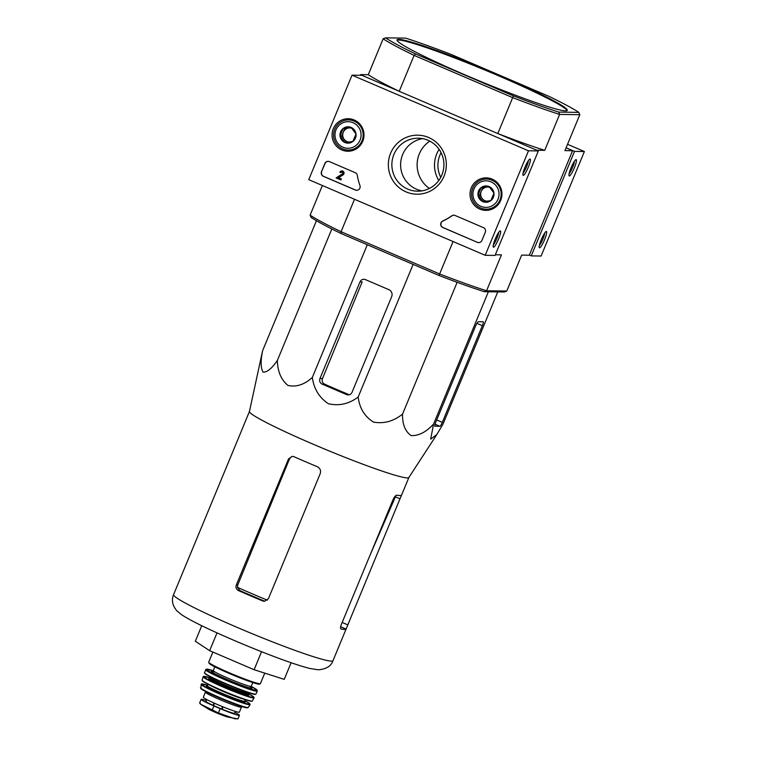 <?xml version="1.0" encoding="UTF-8"?>
<svg xmlns="http://www.w3.org/2000/svg" width="757" height="757" viewBox="0 0 757 757"><rect width="100%" height="100%" fill="white"/><g stroke="black" fill="none" stroke-linecap="round" stroke-linejoin="round"><path stroke-width="1.14" d="M436.798 434.575L408.865 477.506A86.279 6.028 -157.5 0 1 407.313 477.904A86.279 6.028 -157.5 0 1 320.504 447.33A86.279 6.028 -157.5 0 1 249.45 411.477L262.594 350.737C260.503 361.051 260.682 368.176 263.133 372.132C267.107 372.387 271.858 368.498 277.365 360.455C277.63 371.602 281.178 379.938 288.01 385.455C296.384 387.291 304.494 384.603 312.348 377.402C313.852 388.814 319.199 397.595 328.406 403.746C339.117 406.178 349.034 403.935 358.165 397.037C359.518 408.203 364.637 416.558 373.513 422.103C383.922 423.967 393.602 421.299 402.544 414.107C402.346 424.44 405.241 431.604 411.221 435.597C418.735 435.909 426.191 432.048 433.591 424.034L430.657 439.155L436.798 434.575L442.987 424.157L497.775 291.89M395.4 496.847L399.999 498.816L401.541 495.192A86.279 6.028 -157.5 0 1 399.999 495.561A86.279 6.028 -157.5 0 1 396.876 495.182C395.693 495.248 394.406 496.762 393.015 499.705L341.208 624.78C340.338 627.203 340.29 628.613 341.076 629.01A86.279 6.028 22.5 0 0 344.539 629.455A86.279 6.028 22.5 0 0 346.081 629.076L333.004 660.662A86.279 6.028 -157.5 0 1 331.415 661.126A86.279 6.028 -157.5 0 1 244.095 630.335A86.279 6.028 -157.5 0 1 173.58 594.633C171.347 599.96 172.378 605.297 176.693 610.644L181.008 614.315C186.733 618.204 196.186 623.219 209.396 629.36C225.728 636.978 243.47 644.567 262.613 652.127C283.411 660.303 299.157 665.753 309.84 668.478L318.394 669.803C326.39 669.074 331.263 666.028 333.004 660.662M340.612 626.739L346.081 629.076L399.999 498.816M186.752 562.867L242.259 428.916M408.884 477.478L401.541 495.192M267.382 600.178A78.804 5.507 -157.5 0 1 237.443 587.328L239.837 590.555A78.652 5.498 22.5 0 0 264.221 601.011L262.783 600.992L264.401 601.323L268.404 598.721L320.211 473.655C321.129 470.532 320.145 468.214 317.249 466.69A86.279 6.028 -157.5 0 1 293.858 456.651L292.344 456.32L288.531 458.922L236.316 584.972C235.559 587.46 236.25 589.324 238.398 590.536A86.279 6.028 22.5 0 0 262.783 600.992M237.443 587.328L237.736 584.991L289.496 458.931L291.227 456.887M201.75 625.708L195.315 641.245L209.651 650.67L254.106 669.727L284.225 679.36L291.114 662.725M254.106 669.727L261.562 651.711M209.651 650.67L217.022 632.871M433.591 424.034L488.379 291.767M402.544 414.107L457.143 282.304M358.165 397.037L413.114 264.392M359.991 281.897L319.956 378.566A4.249 4.182 -89.3 0 0 322.179 384.13L346.564 394.577A4.249 4.182 -89.3 0 0 352.033 392.315L391.672 296.63A5.318 5.223 -89.3 0 0 388.89 289.666L365.47 279.636A4.249 4.182 -89.3 0 0 359.991 281.897L362.168 281.926L322.482 378.595C321.725 381.093 322.416 382.947 324.564 384.159A82.674 5.772 22.5 0 0 348.949 394.615L346.564 394.577M312.348 377.402L367.296 244.748M277.365 360.455L331.831 228.955M262.594 350.737L316.445 220.732M435.739 422.274A4.249 0.729 113.2 0 0 434.849 426.191A4.249 0.729 113.2 0 0 434.906 426.2L439.902 426.267A4.249 0.729 113.2 0 0 442.315 422.359L482.351 325.69A4.249 0.729 113.2 0 0 483.24 321.772A4.249 0.729 113.2 0 0 483.184 321.763L478.386 321.706A5.318 0.918 113.2 0 0 475.368 326.589L435.739 422.274M567.012 110.636A92.127 6.434 22.5 0 0 484.357 69.814A92.127 6.434 22.5 0 0 397.047 40.235M429.806 141.143A28.35 27.858 -89.3 0 0 429.418 188.436M465.063 74.886A92.127 6.434 22.5 0 0 567.277 110.361A92.127 6.434 22.5 0 0 491.984 72.237A92.127 6.434 22.5 0 0 398.75 39.355A92.127 6.434 22.5 0 0 397.047 39.856A92.127 6.434 22.5 0 0 465.063 74.886M385.521 37.85L383.156 38.796A111.61 7.797 -157.5 0 0 414.107 55.384L415.536 53.936A109.841 7.674 -157.5 0 1 385.521 37.85L405.563 38.115A109.841 7.674 -157.5 0 1 451.058 54.4L548.787 96.281A109.841 7.674 -157.5 0 1 578.802 112.367L579.815 114.686L564.94 150.605L572.595 150.709L566.104 147.795L574.525 151.4L584.395 151.532L567.551 144.313M558.77 112.102L559.612 114.421A111.61 7.797 -157.5 0 1 512.678 97.625L513.265 95.817A109.841 7.674 -157.5 0 0 558.77 112.102L578.802 112.367M415.536 53.936L513.265 95.817M383.156 38.796L368.281 74.716A111.61 7.797 22.5 0 0 399.232 91.304L414.107 55.384L512.678 97.625L497.803 133.554L537.025 150.359M439.107 149.337A29.059 28.548 -89.3 0 0 438.786 180.469M341.142 233.544L438.871 275.425L439.637 273.968L341.066 231.718L341.142 233.544A109.841 7.674 22.5 0 1 311.127 217.458L310.115 215.139A111.61 7.797 22.5 0 0 341.066 231.718L354.503 199.28M310.115 215.139L322.378 185.512M368.281 74.716L360.625 74.612L361.893 75.303L399.232 91.304M360.625 74.612L360.351 75.274M537.073 150.246L544.728 150.35A111.61 7.797 22.5 0 1 497.803 133.554M579.815 114.686L559.612 114.421L544.728 150.35M572.595 150.709L529.313 255.204L521.658 255.109L506.774 291.029L504.408 291.975L484.366 291.71A109.841 7.674 22.5 0 1 438.871 275.425M453.074 241.53L439.637 273.968A111.61 7.797 22.5 0 0 486.562 290.764L501.446 254.844L495.333 254.768M506.774 291.029L486.562 290.764L484.366 291.71M529.361 255.09L531.244 255.904L541.113 256.027L584.395 151.532M544.586 239.657A8.857 1.523 113.2 0 0 546.128 231.519A8.857 1.523 113.2 0 0 541.539 239.032A8.857 1.523 113.2 0 0 539.258 247.548A8.857 1.523 113.2 0 0 544.586 239.657M574.345 167.817A8.857 1.523 113.2 0 0 575.888 159.67A8.857 1.523 113.2 0 0 571.298 167.193A8.857 1.523 113.2 0 0 569.018 175.709A8.857 1.523 113.2 0 0 574.345 167.817M531.244 255.904L574.525 151.4M441.076 152.649A26.486 26.022 -89.3 0 0 440.754 177.337M569.141 173.552A7.324 1.259 113.2 0 0 572.671 167.212A7.324 1.259 113.2 0 0 574.412 161.25M539.391 245.391A7.324 1.259 113.2 0 0 542.911 239.061A7.324 1.259 113.2 0 0 544.662 233.09M308.742 179.664L352.033 75.17L528.481 150.804L485.199 255.298L308.742 179.664M528.481 150.804L538.35 150.927L361.893 75.303L352.033 75.17M525.008 167.174A8.857 1.523 113.2 0 0 522.973 175.104A8.857 1.523 113.2 0 0 528.055 167.789A8.857 1.523 113.2 0 0 529.843 159.074A8.857 1.523 113.2 0 0 525.008 167.174M495.248 239.013A8.857 1.523 113.2 0 0 493.214 246.943A8.857 1.523 113.2 0 0 498.295 239.638A8.857 1.523 113.2 0 0 500.084 230.913A8.857 1.523 113.2 0 0 495.248 239.013M538.35 150.927L495.059 255.431L485.199 255.298M321.498 171.678L324.876 163.512A3.539 3.482 90.7 0 1 329.437 161.62L355.222 172.672A3.539 3.482 90.7 0 1 357.295 175.331A62.008 60.929 90.7 0 0 359.944 185.56A3.539 3.482 90.7 0 1 355.317 190.016L323.353 176.315A3.539 3.482 90.7 0 1 321.498 171.678L325.075 163.512A3.539 3.482 90.7 0 1 328.235 161.345M477.345 242.325L442.826 227.526A3.539 3.482 90.7 0 1 442.722 221.035A62.008 60.929 90.7 0 0 451.768 215.821A3.539 3.482 90.7 0 1 455.089 215.48L483.439 227.63A3.539 3.482 90.7 0 1 485.294 232.267L481.906 240.433A3.539 3.482 90.7 0 1 477.345 242.325L443.015 227.526A3.539 3.482 90.7 0 1 442.921 221.044L442.722 221.035M444.056 176.144A29.523 29.003 90.7 0 1 394.208 182.513A29.523 29.003 90.7 0 1 413.729 135.399A29.523 29.003 90.7 0 1 444.056 176.144M362.745 141.294A16.257 15.973 90.7 0 1 332.058 134.774A16.257 15.973 90.7 0 1 349.715 118.821A16.257 15.973 90.7 0 1 362.745 141.294M500.699 200.416A16.257 15.973 90.7 0 1 470.012 193.906A16.257 15.973 90.7 0 1 487.669 177.952A16.257 15.973 90.7 0 1 500.699 200.416M488.88 210.096A15.944 15.67 90.7 0 1 483.127 208.818M483.505 179.333A15.944 15.67 90.7 0 1 489.296 178.207M350.926 150.965A15.944 15.67 90.7 0 1 345.173 149.697M345.552 120.202A15.944 15.67 90.7 0 1 351.343 119.076M441.87 174.971A26.486 26.022 90.7 0 1 391.871 164.354A26.486 26.022 90.7 0 1 418.243 138.209A26.486 26.022 90.7 0 1 441.87 174.971M421.923 190.859A26.486 26.022 90.7 0 1 422.605 138.645M493.337 244.795A7.324 1.259 113.2 0 0 496.658 238.938A7.324 1.259 113.2 0 0 498.608 232.494M523.096 172.946A7.324 1.259 113.2 0 0 526.418 167.089A7.324 1.259 113.2 0 0 528.367 160.645M453.878 215.206A3.539 3.482 90.7 0 0 451.967 215.821A62.008 60.929 90.7 0 1 442.921 221.044M478.755 242.6A3.539 3.482 90.7 0 1 477.544 242.325M356.717 190.291A3.539 3.482 90.7 0 1 355.516 190.016L323.551 176.324A3.539 3.482 90.7 0 1 321.697 171.678M340.868 179.977L336.099 177.933L342.429 173.883A1.06 1.041 90.7 0 0 341.786 172A1.06 1.041 90.7 0 0 340.811 172.643L339.846 172.236A2.129 2.091 90.7 0 1 343.754 172.397A2.129 2.091 90.7 0 1 343.035 174.753L338.351 177.744L341.275 179.002L340.868 179.977L341.275 179.002M341.899 170.94A2.129 2.091 90.7 0 1 343.233 174.753L338.549 177.753L341.473 179.002M341.88 172A1.06 1.041 90.7 0 0 341.01 172.653L340.811 172.643M352.885 141.502L344.908 142.524L340.054 136.005L343.176 128.463L351.153 127.441L356.008 133.961L352.885 141.502A8.185 8.043 90.7 0 1 340.054 136.005A8.185 8.043 90.7 0 1 351.153 127.441A8.185 8.043 90.7 0 1 352.885 141.502M353.103 122.738A13.285 13.058 90.7 0 1 355.913 145.571A13.285 13.058 90.7 0 1 335.077 136.639A13.285 13.058 90.7 0 1 353.103 122.738M354.106 121.111A15.055 14.799 90.7 0 1 348.163 150.047A15.055 14.799 90.7 0 1 333.563 134.793A15.055 14.799 90.7 0 1 354.106 121.111M355.08 149.564A15.055 14.799 90.7 0 1 351.04 150.085L348.163 150.047M348.561 119.928L351.437 119.966A15.055 14.799 90.7 0 1 355.459 120.59M348.882 142.042A7.087 6.964 90.7 0 1 343.262 132.257L341.7 136.023L346.403 142.344M343.262 132.257A7.087 6.964 90.7 0 1 348.807 127.971L344.823 128.482L343.262 132.257M351.333 127.649L348.807 127.971A7.087 6.964 90.7 0 1 351.863 128.274M353.036 141.209A7.087 6.964 90.7 0 1 352.223 141.597M344.823 128.482L343.176 128.463M341.7 136.023L340.054 136.005M490.839 200.633L482.862 201.655L478.008 195.136L481.13 187.594L489.107 186.572L493.961 193.092L490.839 200.633A8.185 8.043 90.7 0 1 478.008 195.136A8.185 8.043 90.7 0 1 489.107 186.572A8.185 8.043 90.7 0 1 490.839 200.633M491.056 181.869A13.285 13.058 90.7 0 1 493.867 204.702A13.285 13.058 90.7 0 1 473.03 195.77A13.285 13.058 90.7 0 1 491.056 181.869M492.059 180.232A15.055 14.799 90.7 0 1 486.117 209.178A15.055 14.799 90.7 0 1 471.516 193.924A15.055 14.799 90.7 0 1 492.059 180.232M493.034 208.695A15.055 14.799 90.7 0 1 488.994 209.206L486.117 209.178M486.514 179.059L489.391 179.097A15.055 14.799 90.7 0 1 493.413 179.721M486.836 201.173A7.087 6.964 90.7 0 1 481.215 191.379L479.654 195.155L484.357 201.476M481.215 191.379A7.087 6.964 90.7 0 1 486.76 187.102L482.777 187.613L481.215 191.379M489.287 186.78L486.76 187.102A7.087 6.964 90.7 0 1 489.817 187.405M490.99 200.34A7.087 6.964 90.7 0 1 490.176 200.728M482.777 187.613L481.13 187.594M479.654 195.155L478.008 195.136M227.961 717.068C223.031 715.876 209.008 709.754 207.976 708.789A11.79 0.823 -157.5 0 0 217.779 713.387A11.79 0.823 -157.5 0 0 227.961 717.068L237.963 718.923L233.449 718.27L218.395 712.962L200.491 704.142L199.63 702.96L201.125 699.345A17.364 1.211 -157.5 0 1 206.368 700.566M234.878 712.469A17.364 1.211 -157.5 0 1 239.458 715.308A17.364 1.211 -157.5 0 1 220.192 708.628L213.938 705.94A17.364 1.211 -157.5 0 1 201.125 699.345M200.491 704.142L200.028 702.666M205.459 692.191A19.493 1.363 -157.5 0 0 221.394 700.263A19.493 1.363 -157.5 0 0 241.114 707.218A19.493 1.363 -157.5 0 0 241.474 707.114L239.373 712.176A19.493 1.363 -157.5 0 1 239.013 712.28A19.493 1.363 -157.5 0 1 219.293 705.325A19.493 1.363 -157.5 0 1 203.368 697.254L205.592 691.529M235.323 711.391L234.566 713.236A15.452 1.079 -157.5 0 1 222.132 709.243L213.029 705.344A15.452 1.079 -157.5 0 1 206.018 701.417L206.784 699.572M342.164 622.453L347.785 624.866M238.398 590.536L239.837 590.555M236.316 584.972L237.736 584.991M288.531 458.922L289.496 458.931M436.694 419.946L442.315 422.359M476.948 323.371L482.351 325.69M435.048 424.185L439.902 426.267M322.179 384.13L324.564 384.159M319.956 378.566L322.482 378.595M218.395 712.962L220.192 708.628M212.14 710.284L213.938 705.94M259.906 683.741A27.99 1.959 -157.5 0 1 231.576 673.749A27.99 1.959 -157.5 0 1 208.695 662.167L209.963 664.078C213.777 666.624 222.672 670.778 236.657 676.559C250.728 682.038 258.26 684.583 259.254 684.177L260.417 683.59A27.99 1.959 -157.5 0 1 259.906 683.741M258.989 684.12A27.28 1.902 -157.5 0 1 229.948 673.768A27.28 1.902 -157.5 0 1 209.329 662.952M252.8 682.559L251.248 686.296A20.553 1.438 -157.5 0 1 250.87 686.4A20.553 1.438 -157.5 0 1 230.071 679.067A20.553 1.438 -157.5 0 1 213.275 670.56L212.339 671.317L214.837 671.875M249.261 686.126A21.972 1.533 -157.5 0 1 251.608 688.255A21.972 1.533 -157.5 0 1 223.93 678.054A21.972 1.533 -157.5 0 1 214.799 671.847M205.592 669.68A27.99 1.959 -157.5 0 0 228.472 681.272A27.99 1.959 -157.5 0 0 256.793 691.255A27.99 1.959 -157.5 0 0 257.304 691.103L256.983 689.949L251.201 686.438A27.28 1.902 -157.5 0 1 256.424 690.318A27.28 1.902 -157.5 0 1 220.211 676.824A27.28 1.902 -157.5 0 1 213.2 670.711L206.169 669.16L204.447 672.67L205.677 674.194C210.238 677.061 218.943 681.139 231.793 686.429C245.618 691.889 253.406 694.538 255.175 694.368L256.008 694.027A27.905 1.949 -157.5 0 1 255.497 694.169A27.905 1.949 -157.5 0 1 227.289 684.224A27.905 1.949 -157.5 0 1 204.447 672.67M255.043 694.349A27.555 1.921 -157.5 0 1 226.977 684.432A27.555 1.921 -157.5 0 1 204.655 673.087M249.006 692.835L248.731 693.289A20.903 1.457 -157.5 0 1 248.353 693.393A20.903 1.457 -157.5 0 1 227.195 685.937A20.903 1.457 -157.5 0 1 210.105 677.288L210.228 676.777M248.731 693.289L248.324 694.264A20.903 1.457 -157.5 0 1 247.946 694.377A20.903 1.457 -157.5 0 1 226.788 686.921A20.903 1.457 -157.5 0 1 209.698 678.263L209.916 678.632M247.946 694.377A21.612 1.514 -157.5 0 1 248.315 695.304A21.612 1.514 -157.5 0 1 223.429 686.306A21.612 1.514 -157.5 0 1 209.888 678.613M203.084 676.72A27.612 1.93 -157.5 0 0 225.737 688.17A27.612 1.93 -157.5 0 0 253.595 697.992A27.612 1.93 -157.5 0 0 254.106 697.85L253.699 696.885L248.523 693.791A27.261 1.902 -157.5 0 1 253.425 697.5A27.261 1.902 -157.5 0 1 217.467 684.12A27.261 1.902 -157.5 0 1 209.897 677.789L203.283 676.446L202.091 680.155L203.378 681.66C207.901 684.479 216.407 688.454 228.888 693.592C240.84 698.389 248.4 700.954 251.57 701.285L252.374 700.982A27.214 1.902 -157.5 0 1 251.873 701.114A27.214 1.902 -157.5 0 1 224.451 691.453A27.214 1.902 -157.5 0 1 202.091 680.155M251.438 701.256A26.864 1.874 -157.5 0 1 224.242 691.671A26.864 1.874 -157.5 0 1 202.308 680.552M242.524 698.777A20.193 1.41 -157.5 0 1 210.616 685.558M244.322 701.285A20.193 1.41 -157.5 0 1 223.883 694.074A20.193 1.41 -157.5 0 1 207.38 685.719L207.021 686.05L207.607 686.097A20.903 1.457 -157.5 0 0 220.542 693.469A20.903 1.457 -157.5 0 0 244.7 702.212A20.903 1.457 -157.5 0 0 244.303 701.285A20.193 1.41 -157.5 0 0 244.7 701.181L245.306 699.714M201.088 684.356A26.533 1.855 -157.5 0 0 222.936 695.38A26.533 1.855 -157.5 0 0 249.63 704.786A26.533 1.855 -157.5 0 0 250.113 704.663L249.744 703.679L244.871 700.755A26.183 1.826 -157.5 0 1 249.479 704.265A26.183 1.826 -157.5 0 1 215.016 691.444A26.183 1.826 -157.5 0 1 207.55 685.293L201.305 684.044L200.804 688.577C200.908 688.662 200.756 689.267 210.758 694.065C222.378 699.402 232.872 703.603 242.24 706.669L247.198 707.842L248.239 707.435A25.87 1.807 -157.5 0 1 247.776 707.549A25.87 1.807 -157.5 0 1 221.782 698.399A25.87 1.807 -157.5 0 1 200.454 687.64M246.943 707.795A25.18 1.76 -157.5 0 1 220.666 698.474A25.18 1.76 -157.5 0 1 200.984 688.302M213.029 705.344L213.985 703.016M213.531 705.562L214.496 703.244M222.132 709.243L223.097 706.896M221.593 709.016L222.558 706.678M235.739 718.904A20.382 1.419 -157.5 0 1 233.449 718.27M249.46 411.439L241.928 429.635M186.799 562.725L173.58 594.633M370.059 555.108L395.996 495.466M237.963 718.923L239.458 715.308M212.887 652.061L208.695 662.167M264.751 673.134L260.417 683.59M214.818 666.822L213.275 670.56M251.371 687.488L251.248 686.296M257.304 691.103L256.008 694.027M210.105 677.288L209.698 678.263M254.106 697.85L252.374 700.982M207.986 684.252L207.38 685.719M244.265 701.285L244.719 701.663L244.7 701.181M250.113 704.663L248.239 707.435M241.474 707.114L241.852 706.555M207.976 708.789L201.371 704.71"/></g></svg>
